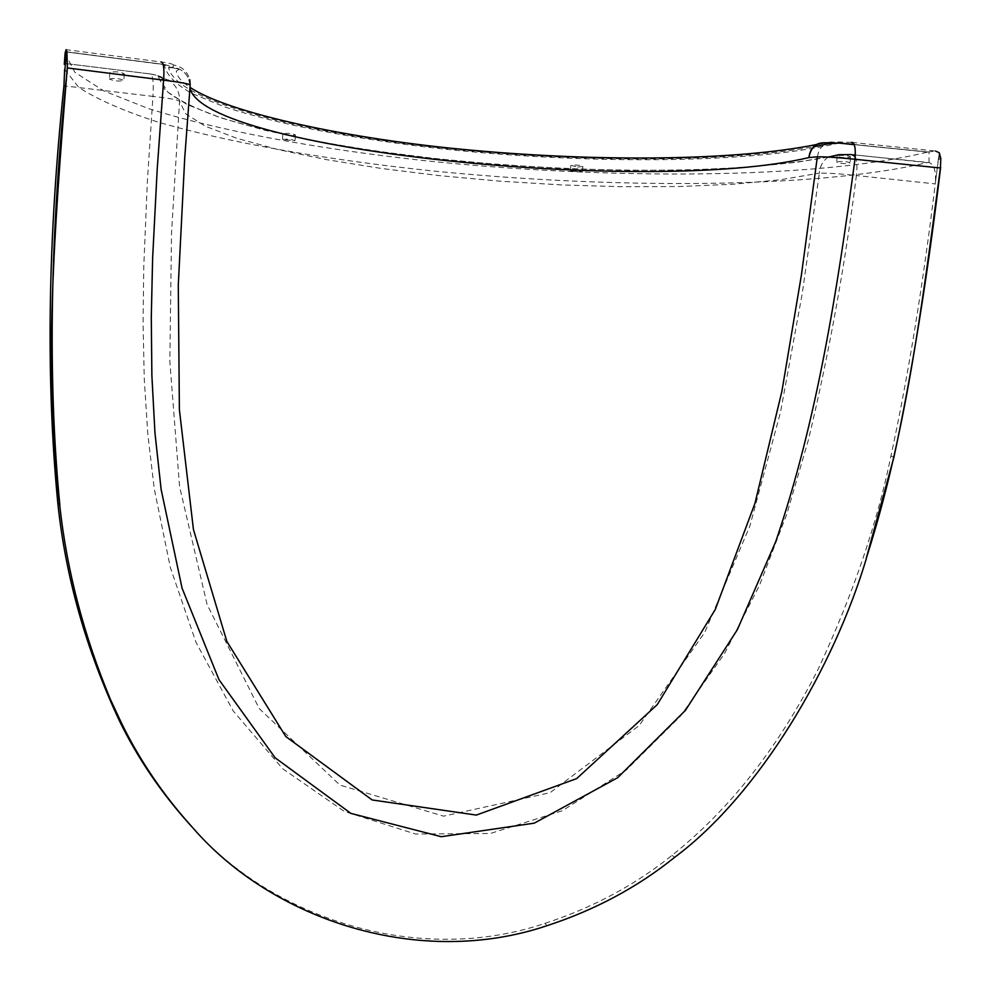 <?xml version="1.0" encoding="UTF-8"?>
<svg xmlns="http://www.w3.org/2000/svg" width="991" height="991" viewBox="0 0 991 991"><rect width="100%" height="100%" fill="white"/><g stroke="black" fill="none" stroke-linecap="round" stroke-linejoin="round"><path stroke-width="0.74" stroke-dasharray="4.96 3.72" d="M292.679 135.556L295.442 134.937C292.035 133.376 287.873 132.992 282.98 133.785L282.893 133.921C284.033 134.949 287.291 135.494 292.679 135.556M282.571 139.533C287.464 138.839 291.614 139.248 295.033 140.747L282.571 139.533M577.58 167.07L582.881 166.463C580.082 165.088 576.13 164.729 571.039 165.386L577.58 167.07M570.643 171.009C575.734 170.415 579.685 170.762 582.497 172.038L570.643 171.009M848.915 157.42L850.451 156.826C847.85 155.389 843.614 155.017 837.717 155.698L837.135 156.083C838.919 157.346 842.846 157.792 848.915 157.42M837.296 161.83C843.18 161.149 847.429 161.496 850.043 162.846C845.199 163.973 840.752 163.75 836.714 162.19L837.296 161.83M122.314 74.498L124.309 73.805C120.022 71.773 115.204 71.302 109.89 72.38L109.852 72.479C111.735 73.941 115.885 74.61 122.314 74.498M109.419 78.921C114.745 77.93 119.552 78.438 123.838 80.457C118.846 81.572 114.027 81.089 109.382 79.007L109.419 78.921M65.282 51.606L164.692 64.539L65.245 51.817M164.692 64.539L173.214 67.14L168.631 67.45L164.37 64.7C165.844 74.251 174.862 83.764 191.436 93.253L224.672 106.929C277.951 124.457 354.518 138.913 438.356 148.452C585.433 164.543 751.847 164.011 838.782 143.076M190.185 85.115L189.38 78.314C186.667 70.708 181.341 66.273 173.4 65.022L173.214 67.14C184.053 69.333 189.591 75.948 189.838 86.973C190.049 78.958 186.581 73 179.421 69.085L169.746 67.252L164.407 64.675L65.257 51.78M179.421 69.085L168.631 67.45C174.032 99.236 291.874 130.639 428.001 146.47C564.833 162.289 720.568 163.651 813.784 146.792M184.933 154.98L189.938 88.187M854.143 144.463L928.022 152.007L854.217 144.649M928.022 152.007L935.554 151.041L852.607 142.481M817.352 156.813C819.297 146.705 824.834 141.713 833.988 141.837L824.946 142.766M65.096 53.365L74.845 72.281L103.696 90.887L148.192 108.465C218.738 130.824 316.699 148.712 422.277 160.406C606.888 179.966 815.345 179.47 927.39 152.131M184.722 158.003L190.161 85.164L189.764 79.701M939.319 152.775L935.838 179.346L939.158 152.763M935.838 179.346L935.244 183.88C922.993 285.074 908.227 375.8 890.934 456.046C877.27 523.298 852.966 594.439 818.033 669.47C778.406 747.449 729.735 809.399 672.022 855.332C635.033 885.112 592.606 907.806 544.728 923.439C419.007 965.878 273.169 919.363 192.588 827.547M158.151 76.567L170.056 81.014C176.732 86.254 179.904 93.018 179.557 101.317C178.677 99.967 169.795 98.332 152.948 96.4C153.902 80.903 152.701 73.384 149.344 73.817L64.613 63.424L149.319 73.842C154.881 74.61 157.829 75.514 158.151 76.567L165.386 90.577L187.064 104.526L220.993 117.904L264.931 130.292L316.761 141.366L374.474 150.905L436.251 158.709L500.368 164.642L565.18 168.569L629.05 170.378L690.293 169.969L747.103 167.256L797.495 162.202L839.327 154.769L851.74 154.608L929.038 162.561C933.77 164.11 935.925 170.44 935.504 181.539M929.038 162.561L929.013 151.896M939.703 153.555L938.836 159.39L941.425 158.659M170.056 81.014L170.08 81.039C156.157 74.375 158.956 75.948 149.344 73.817M839.327 154.769L828.526 156.95M828.34 157.073C823.001 160.653 820.003 166.017 819.359 173.152L780.437 179.767L733.241 184.215L679.789 186.519L621.989 186.729L561.575 184.921L500.22 181.192L439.546 175.655L381.139 168.433L326.696 159.675L277.976 149.554L236.886 138.319L205.422 126.266L185.664 113.767L179.557 101.317L171.542 232.662L169.833 361.517L179.582 486.581L207.082 604.473L259.208 708.553L339.888 785.058L443.547 816.163L550.092 792.701L639.232 725.486L704.737 632.444L749.902 525.899L780.524 412.12L802.153 294.104L819.359 173.152C828.179 172.991 840.517 173.784 856.397 175.543C844.976 265.613 828.984 353.725 808.421 439.843L786.866 513.908L759.465 585.421L724.458 653.614L680.544 716.059L626.411 769.945L562.331 810.749L490.396 833.481L415.502 834.013L344.286 811.406L282.658 768.731L233.17 710.894L196.069 642.49L170.378 567.608L154.237 488.65L147.82 434.343L144.265 379.132L143.076 323.301L143.757 267.099L147.325 182.158L152.948 96.4L63.944 85.808M851.74 154.608L853.87 154.794M855.221 156.603C856.955 160.703 857.351 167.021 856.397 175.543L935.244 183.88M64.638 69.345L78.809 87.456C97.378 99.447 123.491 110.893 157.135 121.806C229.379 142.939 326.881 159.786 431.196 170.786C613.491 189.194 817.179 188.649 927.006 162.673M938.836 159.39L940.818 158.585M851.554 142.382L833.988 141.837M173.4 65.022C173.14 64.081 169.003 63.052 161.025 61.95L66.1 49.649M674.623 857.351L672.022 855.332M547.23 925.619L544.728 923.439M893.969 457L890.934 456.046M282.893 133.921L282.485 139.669M295.442 134.937L295.033 140.747M570.766 165.633L570.37 171.232M582.881 166.463L582.497 172.038M837.135 156.083L836.714 162.19M850.451 156.826L850.043 162.846M109.852 72.479L109.382 79.007M124.309 73.805L123.838 80.457M179.396 69.085L176.324 71.179C176.832 76.406 181.39 81.782 190.012 87.332M816.138 144.599L816.757 144.475M854.205 144.612L927.514 152.094M828.005 157.061C731.754 175.246 572.129 173.945 423.529 157.235C338.872 147.064 270.283 133.55 217.735 116.678C194.05 107.821 177.476 99.67 167.987 92.25L160.777 80.804C160.369 77.558 168.495 78.933 170.043 81.027M927.13 162.635L855.32 154.955"/><path stroke-width="1.49" d="M65.096 53.365L66.1 49.649L66.88 51.693L67.425 67.958C50.021 233.244 47.506 379.045 59.881 505.36L59.646 504.729C43.443 370.919 53.886 234.632 67.338 67.115M189.938 88.187C204.369 150.397 649.65 195.636 808.879 157.569C810.353 147.709 815.42 142.803 824.066 142.853L827.869 143.893L824.946 142.766L838.782 143.076L827.869 143.893L813.784 146.792M854.217 144.649L838.782 143.076M67.425 67.958L163.626 80.147L157.173 169.659L152.614 258.478L151.289 317.219L151.871 375.416L154.955 432.894L161.137 489.504L182.071 588.159L218.961 679.628L275.139 757.805L350.925 813.4L441.255 836.714L534.26 823.162L617.678 777.712L685.45 710.324L737.366 629.657L775.718 541.656C817.327 419.602 837.11 291.057 854.973 159.278C838.659 157.557 826.122 156.739 817.352 156.813L808.879 157.569C810.787 147.535 816.138 142.605 824.946 142.766M189.764 79.701L190.185 85.115C189.318 83.876 180.461 82.228 163.626 80.147C164.432 68.317 163.565 62.247 161.025 61.95M940.818 158.585L939.319 152.787L935.554 151.041M940.645 167.268C927.613 276.031 912.054 372.604 893.969 457L866.221 558.528C905.217 436.957 921.06 313.639 940.409 167.999L940.818 158.597M817.352 156.813L801.335 275.473L781.911 391.234L754.956 503.354L715.291 609.465L657.219 704.663L576.651 778.616L476.312 815.085L372.17 799.96L285.767 736.511L226.84 641.388L193.431 529.479L179.383 409.679L178.281 285.309L184.722 158.003L190.185 85.102M866.221 558.528L866.357 558.54C834.261 666.076 760.171 793.68 674.623 857.351C637.597 887.193 595.12 909.949 547.23 925.619C420.308 968.579 273.305 920.874 192.799 827.782C163.515 795.426 139.681 760.394 121.286 722.674L110.583 699.757C83.901 635.863 66.942 571.064 59.72 505.36L59.881 505.36M192.588 827.547L190.656 825.466C161.459 793.184 137.687 758.239 119.354 720.655C86.093 649.601 65.579 577.072 57.812 503.081C45.784 378.896 47.828 239.797 63.944 85.808L64.638 69.345M855.221 156.603L851.814 154.571L838.857 154.695L828.34 157.073M65.815 58.965L64.353 76.431M66.62 51.656L66.05 58.506M66.88 51.693L66.323 58.543M839.154 142.927L854.143 144.463M852.607 142.481L851.554 142.382C854.762 142.754 855.902 148.39 854.973 159.278L940.409 167.999M59.646 504.729L57.812 503.081M192.799 827.782L190.656 825.466M190.012 87.332C228.277 113.085 349.724 139.595 474.677 150.471C600.967 161.843 736.016 160.728 816.138 144.599M816.757 144.475L824.078 142.853L838.857 143.038L854.205 144.612M184.933 154.98L184.722 158.04M855.32 154.955L853.87 154.794M65.146 52.597L64.291 64.328M119.354 720.655L121.286 722.674"/></g></svg>

